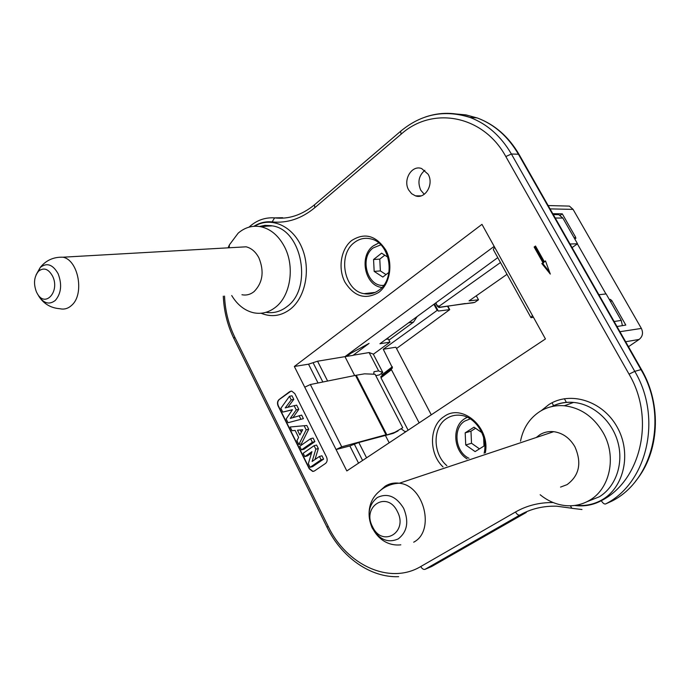 <?xml version="1.0" encoding="UTF-8"?>
<svg xmlns="http://www.w3.org/2000/svg" width="690" height="690" viewBox="0 0 690 690"><rect width="100%" height="100%" fill="white"/><g stroke="black" fill="none" stroke-linecap="round" stroke-linejoin="round"><path stroke-width="1.03" d="M354.669 375.55L344.966 356.652L317.555 361.215L308.525 364.182L294.337 366.476L346.829 470.942L545.445 338.945L481.974 224.354L294.337 366.476M373.704 374.135L374.014 371.712L378.62 370.901L369.115 352.555L353.211 355.229M346.794 356.325L351.038 353.194L369.072 343.387L353.004 355.385L344.966 356.652L494.152 246.39M382.588 372.057L373.264 354.091L369.115 352.555M497.766 257.62L379.914 343.758L389.979 342.145L373.342 354.246M398.087 430.914L393.291 433.337L358.791 442.488L349.847 445.938L336.073 449.544L341.723 446.801L386.719 434.562L356.256 375.239L310.353 384.537L304.738 387.194M356.256 375.239L364.562 373.825L375.075 374.265L402.753 427.774L394.732 432.371L385.399 435.442L389.177 442.799M378.62 370.901L382.786 372.497L379.414 374.894L375.791 375.645M389.979 342.145L388.332 339.006L385.952 339.342M408.566 322.817L413.526 322.092L388.927 340.136M552.785 213.702L562.29 213.831L560.237 215.323M558.659 214.668L553.277 214.555M572.079 247.607L577.521 243.768L562.859 218.075L558.71 214.633M485.329 452.847C490.512 427.481 462.11 403.029 444.162 416.501C429.077 425.696 428.542 453.39 443.032 466.923M378.819 292.336C389.979 284.013 393.369 263.994 385.814 250.047C376.059 235.428 364.648 232.271 351.581 240.586C340.782 249.237 337.79 268.565 344.974 282.193C354.246 296.717 365.528 300.098 378.819 292.336M428.128 174.242L421.642 168.55C411.757 164.66 402.658 179.987 408.704 190.026L411.628 193.7L415.449 195.848C425.169 199.496 434.208 184.29 428.128 174.242M314.485 470.934L325.499 463.464C327.293 461.895 327.638 459.756 326.534 457.022L294.811 393.576L291.732 391.118L289.671 391.67L279.062 399.553C277.363 401.157 277.044 403.279 278.105 405.927L309.267 468.812L312.708 471.434L314.485 470.934M544.35 261.734L535.518 246.028L534.138 247.02L542.961 262.718L541.823 263.528L550.309 274.077L545.488 260.932L544.35 261.734L545.652 261.363M629.047 374.17L634.766 371.349C662.573 417.968 647.246 483.207 605.527 503.985L611.987 501.061M425.609 116.921C440.229 111.996 454.969 112.151 469.83 117.378L470.313 117.55C487.321 124.079 501.009 136.241 511.402 154.017L634.766 371.349L640.976 369.616C668.558 415.708 653.378 480.318 612.013 501.043M454.891 113.867L466.078 114.911L477.549 118.068C494.445 124.511 508.064 136.568 518.423 154.224L511.402 154.017L505.813 156.526C483.129 114.859 432.302 106.001 401.149 134.162L314.83 207.673C301.521 218.67 287.281 223.413 272.127 221.913C265.667 221.274 259.613 222.732 253.955 226.286M424.255 194.295L420.753 190.181C417.398 182.22 418.77 175.596 424.859 170.309M598.903 294.734L606.148 293.931L621.25 320.402L622.406 325.637M609.451 299.719L610.4 299.382L611.901 300.728L625.795 325.076L616.998 326.525M609.822 299.451L609.089 299.089M605.941 293.949L577.375 243.881M574.761 238.93L575.874 238.352L575.564 237.084L562.29 213.831M565.955 206.008L569.405 206.103L573.08 209.381L641.372 328.431C643.399 332.83 642.657 336.504 639.147 339.437L628.478 346.708M507.003 274.327L469.045 300.875L478.489 299.788L474.763 302.384L439.703 307.205L439.288 306.127L500.474 262.519M435.632 303.039L437.676 306.61L437.331 305.73L439.288 306.127M437.331 305.73L435.813 302.901M436.977 305.558L438.909 307.516L439.703 307.205L437.676 306.61M439.565 307.421L465.258 303.505M472.719 302.841L474.763 302.384M476.307 295.794L478.489 299.788M570.026 244.001L577.521 243.768M553.647 405.746L552.026 402.779M494.514 247.046L493.324 249.599L530.99 317.667L532.395 315.442M533.448 317.34L530.99 317.667M401.192 428.835L405.004 431.63L406.574 431.233M385.969 434.752L355.497 375.386M310.353 384.537L341.723 446.801M381.113 376.317L380.949 377.766L408.118 430.206M382.338 375.386L381.466 373.437M434.528 303.841L438.236 311.069L449.725 309.637L396.534 348.51M431.276 414.819L395.844 347.199L383.261 349.269L437.788 309.931M413.526 322.092L417.131 316.555M433.898 304.307L436.994 310.034M383.261 349.269L392.498 367.96L380.837 376.524M419.141 422.884L391.446 369.719L391.316 368.486M566.412 402.425L564.368 398.708M446.861 465.647C432.57 453.727 432.449 427.093 446.775 418.433C450.941 415.751 455.538 414.707 460.558 415.294C475.677 416.665 488.227 436.658 484.13 453.244M481.87 432.656L474.004 427.188L465.181 432.828L465.741 444.981L475.108 451.596L484.009 446.025L483.63 437.607M465.741 444.981L471.52 443.256L470.968 431.198L465.181 432.828M479.472 448.862L471.52 443.256M475.557 428.266L470.968 431.198M354.212 242.664C359.326 238.671 364.924 237.438 371.022 238.947C390.316 242.975 395.965 278.562 379.146 290.007C374.498 293.448 369.469 294.673 364.053 293.673C344.224 290.809 337.324 255.007 354.212 242.664M387.944 257.223L381.613 253.17L373.557 259.509L374.17 271.394L382.829 277.052L388.962 272.326M374.17 271.394L380.38 270.92L379.776 259.112L373.557 259.509M386.021 274.594L380.38 270.92M384.779 255.197L379.776 259.112M231.702 295.527C237.326 304.782 244.527 310.509 253.308 312.699C261.286 314.399 268.686 312.57 275.534 307.24C290.619 295.769 295.07 266.452 284.401 246.589C278.527 235.635 270.704 229.02 260.941 226.76C252.566 225.19 244.967 227.329 238.154 233.168L229.416 244.847L228.079 247.839M241.966 294.734C246.364 295.596 250.427 294.535 254.144 291.542C262.778 282.581 264.365 271.368 258.923 257.896C255.731 251.859 251.462 248.159 246.123 246.813L238.438 247.253M36.441 291.939C33.327 283.659 34.043 276.742 38.571 271.179C43.798 267.185 48.473 268.85 52.604 276.181C60.22 291.422 45.273 308.171 37.346 293.664L36.441 291.939M540.167 494.739C547.8 500.975 556.218 504.597 565.403 505.598C573.666 506.365 581.385 504.787 588.561 500.862C609.839 489.788 617.153 456.771 603.129 432.665C593.607 416.691 580.661 407.73 564.291 405.763C555.364 405.047 547.222 406.962 539.856 411.507C529.566 418.244 523.124 428.119 520.527 441.134M560.556 487.088L567.025 484.656C579.333 475.574 581.972 462.947 574.925 446.792C569.776 437.995 562.704 432.949 553.716 431.673C548.697 431.164 544.091 432.164 539.908 434.683L536.242 437.503M397.337 511.445C408.584 532.275 382.277 547.981 372.565 526.763C361.5 506.52 387.125 490.124 397.337 511.445M313.76 471.296L312.958 471.365L309.517 468.743L278.363 405.875C277.294 403.227 277.613 401.106 279.312 399.501L290.982 391.127M287.851 407.255L293.793 399.381L291.999 395.793L289.455 396.293L280.865 408.299L282.745 412.094L292.37 409.817M303.41 418.649L288.015 422.729L303.41 418.649L301.642 415.095L290.257 418.407L296.243 409.895L294.147 405.703L296.691 405.177L298.779 409.36L296.243 409.895M293.009 417.554L298.779 409.36M301.358 443.92L308.706 429.249L306.834 425.497L290.128 426.981L291.982 430.724L295.139 430.422L298.615 437.426L296.924 440.686L298.83 444.541L301.358 443.92M303.997 449.225L314.882 441.626L313.105 438.064L310.595 438.685L299.71 446.318L301.47 449.863L303.997 449.225M315.011 459.497L318.332 448.534L316.598 445.059L314.088 445.697L303.169 453.287L304.808 456.599L307.326 455.935L311.518 453.037M304.808 456.599L311.923 451.665L308.344 463.714L310.12 467.303L312.63 466.613L323.619 459.117L321.954 455.788L319.453 456.452L312.104 461.489L315.83 449.181L314.088 445.697M293.793 399.381L291.249 399.889L289.455 396.293M291.249 399.889L285.212 407.911L294.147 405.703M300.883 419.21L299.106 415.647M282.745 412.094L292.439 409.705L286.169 418.994L288.015 422.729M308.706 429.249L306.179 429.836L298.83 444.541M306.834 425.497L290.128 426.981M306.179 429.836L304.307 426.075M297.494 430.206L299.865 434.993L302.686 429.723L297.494 430.206M300.185 429.956L301.332 432.259M314.882 441.626L312.372 442.256L310.595 438.685M301.47 449.863L312.372 442.256M318.332 448.534L315.83 449.181M323.619 459.117L321.117 459.79L319.453 456.452M310.12 467.303L321.117 459.79M541.823 263.528L542.702 263.451L549.516 271.92M542.961 262.718L543.841 262.649L542.702 263.451M534.138 247.02L535.026 246.96L543.841 262.649M535.75 246.442L535.026 246.96M317.555 361.215L327.612 381.035M322.851 382.001L313.07 362.69M318.03 382.985L308.525 364.182M574.537 505.468C584.042 506.727 592.96 505.14 601.283 500.699C640.924 480.818 655.517 418.614 629.056 374.178L505.813 156.526M553.182 502.553C539.347 502.389 526.781 505.546 515.499 512.006L420.745 566.542C389.574 585.224 346.337 564.825 328.164 526.298L327.034 527.281C341.386 556.951 370.176 577.858 398.648 576.676M233.867 338.462L234.747 337.082L328.164 526.298M234.747 337.082C228.554 324.378 225.147 310.707 224.535 296.079M261.079 313.243C271.412 317.443 281.184 316.072 290.404 309.12C305.799 297.105 311.138 268.445 301.599 247.003C292.258 225.432 270.575 216.298 254.593 226.251M575.891 505.278C584.948 506.21 593.417 504.528 601.318 500.241C624.131 487.985 631.962 453.097 617.136 427.024C602.637 400.752 570.276 390.781 548.912 404.547L541.245 410.679M249.677 226.976L250.556 225.803M274.913 217.919L282.615 217.721L274.594 217.885L272.127 221.913M420.745 566.542C422.056 568.784 423.479 569.716 425.006 569.345L431.681 566.516L526.306 512.42L519.803 515.085L425.006 569.345M571.208 508.159L556.623 506.184C543.108 505.848 530.834 508.815 519.803 515.085C518.354 515.395 516.914 514.369 515.499 512.006M570.371 505.779L571.872 508.314L581.981 509.522M601.283 500.69C602.818 503.148 604.233 504.243 605.527 503.985M635.593 481.163C659.373 452.709 662.184 405.013 641.51 369.599L640.984 369.616L518.423 154.224L519.113 154.534C508.737 136.767 494.894 124.614 477.575 118.076M401.149 134.162L400.579 131.307L401.192 130.79M315.106 204.275L314.433 204.852L314.83 207.673M614.143 321.514L621.25 320.402M573.08 209.381L550.042 208.889M641.372 328.431L619.939 331.7M625.649 341.74L639.147 339.437M562.859 218.075L555.243 218.014M610.564 301.677L611.901 300.728M358.791 442.488L366.571 457.815M354.349 444.205L362.586 460.463M358.55 463.145L349.847 445.938M393.291 433.337L394.732 432.371M449.319 309.56L447.551 306.265M392.36 366.726L382.122 374.696M380.949 377.766L391.446 369.719M575.564 237.084L574.209 237.972M609.589 299.96L610.4 299.382M468.993 458.281C455.219 452.071 452.536 428.197 464.827 421.038L470.27 418.882M465.146 418.338L467.216 417.217M381.898 287.497L381.234 287.376C364.786 285.125 358.99 256.387 372.867 246.149L378.758 242.975M383.692 285.341C367.451 287.256 359.205 257.887 373.126 247.952L380.811 244.847M373.609 245.674L378.724 242.958M265.935 312.329C272.921 313.45 279.476 311.889 285.617 307.637L287.023 306.576C312.829 288.36 302.229 229.943 272.377 225.871L259.561 226.51M246.123 246.813L62.945 257.197C78.539 260.096 84.698 294.535 71.57 305.403C68.06 308.594 64.187 309.698 59.952 308.732C50.681 308.025 43.591 303.781 38.683 296.027L38.683 296.027C43.858 303.557 49.421 305.006 55.373 300.374C61.246 293.328 62.169 284.461 58.15 273.792C52.871 264.451 46.903 262.338 40.244 267.461L36.07 274.879M38.192 295.156L37.346 293.664M586.957 501.708L599.325 496.783C615.799 486.778 623.838 463.689 617.895 442.221C612.03 420.728 593.124 404.047 573.571 402.434C565.86 401.813 558.659 403.184 551.983 406.539M380.328 490.469L385.227 486.157C389.462 483.492 394.145 482.517 399.286 483.233L399.286 483.233C424.178 485.329 435.442 531.136 413.707 542.185M377.301 497.542C368.52 504.752 366.787 514.835 372.108 527.798C379.259 539.701 387.961 543.409 398.225 538.916C407.298 531.809 409.11 521.606 403.65 508.306C396.215 496.308 387.426 492.72 377.301 497.542M249.004 227.157L249.866 226.389C257.094 220.11 265.339 217.272 274.594 217.885C288.472 219.489 301.754 215.142 314.433 204.852L400.579 131.307C421.461 113.919 444.705 109.339 470.33 117.559M327.034 527.264L233.841 338.419C227.467 325.301 223.948 311.216 223.293 296.174M477.075 117.887L469.83 117.378M641.493 369.581L519.113 154.534M415.449 195.848L421.047 195.882M472.71 302.841L464.767 303.781M569.405 206.103L548.145 205.551M558.831 214.668L553.294 214.599M449.725 309.637L447.879 306.213M467.285 417.252L464.551 418.761C451.743 426.575 453.304 450.648 467.087 458.919M375.153 292.396L364.053 293.673M260.941 226.76L271.463 225.682L264.969 225.354L259.449 226.493M229.192 247.779L229.416 244.847M62.945 257.197C53.561 256.887 45.997 260.311 40.244 267.461L38.571 271.179M564.291 405.763L573.571 402.434C565.714 401.701 558.383 403.107 551.577 406.634M400.83 544.833C373.325 547.869 357.739 509.625 379.043 491.608C384.822 486.372 391.566 483.587 399.286 483.233L553.716 431.673"/></g></svg>
